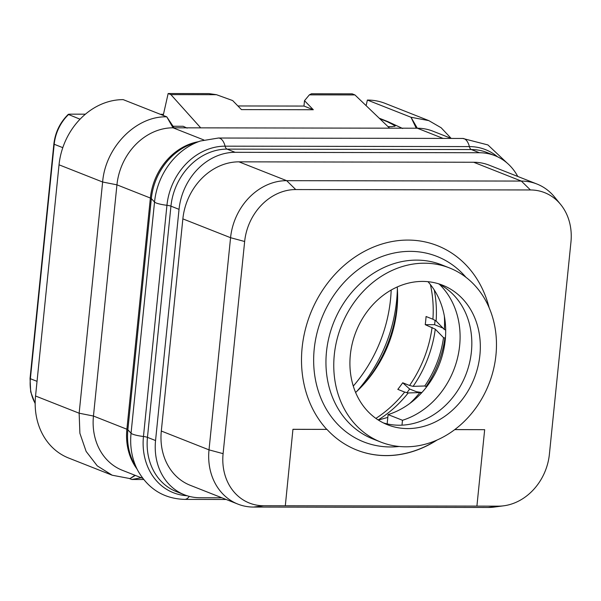 <?xml version="1.0" encoding="UTF-8"?>
<svg xmlns="http://www.w3.org/2000/svg" width="601" height="601" viewBox="0 0 601 601"><rect width="100%" height="100%" fill="white"/><g stroke="black" fill="none" stroke-linecap="round" stroke-linejoin="round"><path stroke-width="0.9" d="M536.933 184.019L489.229 165.192A58.237 49.335 111.5 0 0 473.656 162.247L238.95 161.842A58.237 49.335 111.5 0 0 182.862 218.877L161.308 431.03A58.237 49.335 111.5 0 0 190.224 485.292L237.928 504.119A58.237 49.335 -68.5 0 1 209.013 449.864L230.566 237.703A58.237 49.335 -68.5 0 1 286.654 180.668L521.352 181.074A58.237 49.335 -68.5 0 1 536.933 184.019A58.237 49.335 -68.5 0 1 554.49 196.948L560.605 204.423A53.038 44.925 -68.5 0 1 570.95 242.06L549.397 454.213A53.038 44.925 -68.5 0 1 503.848 505.787A53.038 44.925 -68.5 0 1 498.319 506.155L263.614 505.749A53.038 44.925 -68.5 0 1 223.099 453.657L244.652 241.497A53.038 44.925 -68.5 0 1 295.737 189.563L530.435 189.961A53.038 44.925 -68.5 0 1 560.605 204.423M221.882 497.786L200.043 497.748A58.237 49.335 -68.5 0 1 184.462 494.803A58.237 49.335 -68.5 0 1 155.554 440.541L179.038 209.351A58.237 49.335 -68.5 0 1 235.134 152.316L479.41 152.737A58.237 49.335 -68.5 0 1 494.984 155.682A58.237 49.335 -68.5 0 1 517.762 176.454M142.82 478.366L122.364 470.298A58.237 49.335 -68.5 0 1 93.456 416.035L116.94 184.838A58.237 49.335 -68.5 0 1 173.035 127.81L203.859 139.973M163.217 115.43L168.152 93.531L170.887 94.612L200.719 127.855L417.312 128.223A58.237 49.335 -68.5 0 1 432.893 131.176L451.276 138.425M200.719 127.855L173.035 127.81L166.77 116.834L123.19 99.631A66.561 56.381 111.5 0 0 59.033 164.809L35.549 396.006A66.561 56.381 111.5 0 0 68.597 458.015L112.192 475.218L130.019 478.591L135.353 475.421M174.087 127.81L166.77 116.834C136.164 115.85 105.378 147.11 102.628 182.013L59.033 164.809M187.144 128.133L183.162 126.278L173.058 126.263M402.685 128.501L387.923 121.635L387.104 121.627L395.466 125.879L391.98 126.638L388.013 126.631M303.963 106.069L304.504 100.683L309.365 94.853L311.416 93.779L352.178 93.846L354.921 94.928L389.628 128.178M387.923 121.635L379.201 118.187M416.26 128.223L410.986 117.255L367.376 100.051L366.114 105.648M387.104 121.627L379.772 118.735M141.265 477.75L131.799 479.485L129.516 478.584M131.799 479.485L143.707 479.508M451.156 138.38L441.157 127.765L428.821 120.621L410.986 117.255L417.312 128.223L443.125 138.418M428.821 120.621L385.226 103.417A66.561 56.381 111.5 0 0 367.376 100.051M80.046 119.208L68.244 114.4C60.025 122.461 55.232 132.333 53.865 144.015A2.494 0.421 5.8 0 0 54.195 144.263L30.381 378.72A41.597 35.241 -68.5 0 0 35.166 403.384M62.797 147.658L54.195 144.263A41.597 35.241 111.5 0 1 68.446 114.633C67.74 114.37 68.416 114.205 70.475 114.152L85.417 114.175M160.362 114.31L163.464 114.31M397.614 298.021A124.798 105.723 -68.5 0 1 363.417 384.663M397.253 286.97A113.702 96.318 -68.5 0 1 397.562 300.267A113.702 96.318 -68.5 0 1 364.92 382.987A113.702 96.318 -68.5 0 1 355.612 392.483M430.391 284.558A113.702 96.318 -68.5 0 1 432.915 319.221L426.064 316.517A113.702 96.318 -68.5 0 1 425.238 324.675L434.583 324.69A124.52 105.483 111.5 0 0 435.094 320.25M445.416 338.175L443.515 337.634L435.282 329.175L425.238 324.675M432.089 327.38A113.702 96.318 -68.5 0 1 409.559 385.474L402.7 382.769A113.702 96.318 -68.5 0 1 397.809 389.365L404.661 392.07A113.702 96.318 -68.5 0 1 375.888 418.394M427.972 281.689A79.174 67.072 -68.5 0 1 441.84 357.084A79.174 67.072 -68.5 0 1 388.088 414.6L387.149 423.893M388.088 414.6L402.482 420.279L401.986 425.155M439.346 284.235A79.174 67.072 -68.5 0 1 456.925 360.36A79.174 67.072 -68.5 0 1 402.482 420.279M438.339 283.725A75.02 63.548 111.5 0 1 471.402 351.758A75.02 63.548 -68.5 0 1 383.4 422.916M350.338 354.89A75.02 63.548 -68.5 0 1 442.659 285.22A75.02 63.548 -68.5 0 1 479.898 355.108A75.02 63.548 -68.5 0 1 387.577 424.779A75.02 63.548 -68.5 0 1 350.338 354.89M424.441 263.2A93.598 79.287 -68.5 0 1 449.48 267.933A93.598 79.287 -68.5 0 1 493.413 369.81A93.598 79.287 -68.5 0 1 405.795 446.798A93.598 79.287 111.5 0 1 380.756 442.058A93.598 79.287 111.5 0 1 336.823 340.181A93.598 79.287 111.5 0 1 424.441 263.2M380.756 442.058L372.943 438.978A93.598 79.287 111.5 0 1 329.01 337.101A93.598 79.287 111.5 0 1 416.628 260.113A93.598 79.287 -68.5 0 1 441.667 264.853L449.48 267.933M293.078 429.347L326.967 429.399L292.942 429.294L285.317 505.779L476.909 506.102L484.669 429.677L454.717 429.625M356.776 450.036A109.818 93.035 111.5 0 0 386.082 455.566A109.818 93.035 111.5 0 0 436.439 440.3M484.669 429.677L454.792 429.572M292.942 429.294L285.317 505.779M503.848 505.787L494.277 507.064A58.237 49.335 -68.5 0 1 488.2 507.469L253.502 507.064A58.237 49.335 -68.5 0 1 237.928 504.119M326.967 429.399A109.818 93.035 111.5 0 0 356.844 450.066A109.818 93.035 111.5 0 0 437.137 439.992M434.583 324.69L442.997 328.093M406.9 392.799A124.52 105.483 111.5 0 0 409.627 389.02L416.485 391.732L421.872 392.543M432.915 319.221L436.116 321.017L444.342 329.476L445.694 330.009M445.694 330.302L445.243 329.829M409.627 389.02L402.7 382.769M409.559 385.474L413.105 386.36L424.764 385.977L426.59 386.924M421.301 393.167L421.241 393.114A96.784 81.991 -68.5 0 1 420.565 393.94M404.661 392.07L408.214 392.956L419.874 392.573L421.241 393.114M387.803 417.402L378.345 420.061M419.874 392.573A96.784 81.991 -68.5 0 1 409.905 403.376M443.515 337.634A96.784 81.991 -68.5 0 1 424.764 385.977M444.883 338.175A96.784 81.991 -68.5 0 1 426.139 386.518M444.357 316.103A96.784 81.991 -68.5 0 1 444.342 329.476M35.549 396.006L79.144 413.21L102.628 182.013L116.94 184.838L150.37 198.037L126.886 429.234L93.456 416.035L79.144 413.21L79.895 433.283L86.131 451.419L97.257 465.865L112.192 475.218M170.887 94.612L216.443 94.695L232.662 100.562L241.444 109.615L313.294 109.735L304.001 106.069L237.898 105.956M304.504 100.683L313.294 109.735M309.365 94.853L354.921 94.928M168.152 93.531L208.915 93.598L216.443 94.695M187.046 495.727A60.378 51.145 -68.5 0 1 143.459 436.499L166.943 205.302A60.378 51.145 -68.5 0 1 225.09 146.171L469.373 146.591A5.544 2.795 -89.9 0 0 471.319 149.544A58.237 49.335 -68.5 0 1 486.9 152.489L494.984 155.682M507.071 162.999L487.922 144.939L462.725 138.448A14.785 7.452 90.1 0 1 469.373 146.591A60.378 51.145 -68.5 0 1 497.508 156.771M462.725 138.448L218.448 138.027A14.785 7.452 90.1 0 1 225.09 146.171A5.544 2.795 -89.9 0 0 227.043 149.123L471.319 149.544L479.41 152.737M136.915 468.863A58.237 49.335 -68.5 0 1 126.886 429.234A8.316 1.397 -174.2 0 1 127.863 429.783A58.74 49.763 -68.5 0 0 134.166 463.777L138.042 470.944A65.178 55.217 -68.5 0 1 131.048 433.231L154.532 202.034A14.785 2.479 5.8 0 0 166.943 205.302A5.544 0.932 -174.2 0 1 170.947 206.158A58.237 49.335 -68.5 0 1 227.043 149.123L235.134 152.316M198.262 141.738A58.237 49.335 -68.5 0 0 150.37 198.037A8.316 1.397 -174.2 0 1 151.347 198.593L127.863 429.783L131.048 433.231A14.785 2.479 5.8 0 0 143.459 436.499A5.544 0.932 -174.2 0 1 147.463 437.355L170.947 206.158L179.038 209.351M184.462 494.803L176.378 491.61A58.237 49.335 -68.5 0 1 147.463 437.355L155.554 440.541M138.042 470.944C148.597 489.237 164.148 498.725 184.695 499.393A14.785 7.452 -89.9 0 0 189.232 496.358M200.509 140.987L192.778 143.579A58.74 49.763 -68.5 0 0 151.347 198.593L154.532 202.034A65.178 55.217 -68.5 0 1 200.509 140.987L218.448 138.027M394.564 125.076L394.421 126.45M391.183 290.05A135.075 114.43 -68.5 0 1 390.522 299.456A135.075 114.43 111.5 0 1 353.283 386.09M356.836 391.349A138.666 117.465 111.5 0 0 396.622 300.643A138.666 117.465 -68.5 0 0 397.374 288.638M465.933 277.279A99.713 84.471 111.5 0 0 410.265 251.361A99.713 84.471 111.5 0 0 314.218 349.016A99.713 84.471 111.5 0 0 390.395 446.956A99.713 84.471 111.5 0 0 399.154 446.475M489.116 307.629A109.893 93.095 111.5 0 0 407.974 240.077A109.893 93.095 111.5 0 0 311.889 310.139A109.893 93.095 111.5 0 0 326.734 429.347M182.862 218.877L230.566 237.703L244.652 241.497M238.95 161.842L286.654 180.668L295.737 189.563M161.308 431.03L209.013 449.864L223.099 453.657M253.502 507.064L263.614 505.749M488.2 507.469L498.319 506.155M473.656 162.247L521.352 181.074L530.435 189.961M408.214 392.956A112.124 94.981 -68.5 0 1 378.172 419.949M435.282 329.175A112.124 94.981 -68.5 0 1 413.105 386.36M434.268 289.99A112.124 94.981 -68.5 0 1 436.116 321.017M35.166 403.662L30.689 391.844L30.05 378.472A2.494 0.421 5.8 0 0 30.381 378.72L37.037 381.35M134.955 475.263L130.019 478.591M226.141 499.469L184.695 499.393M30.05 378.472L53.865 144.015"/></g></svg>
